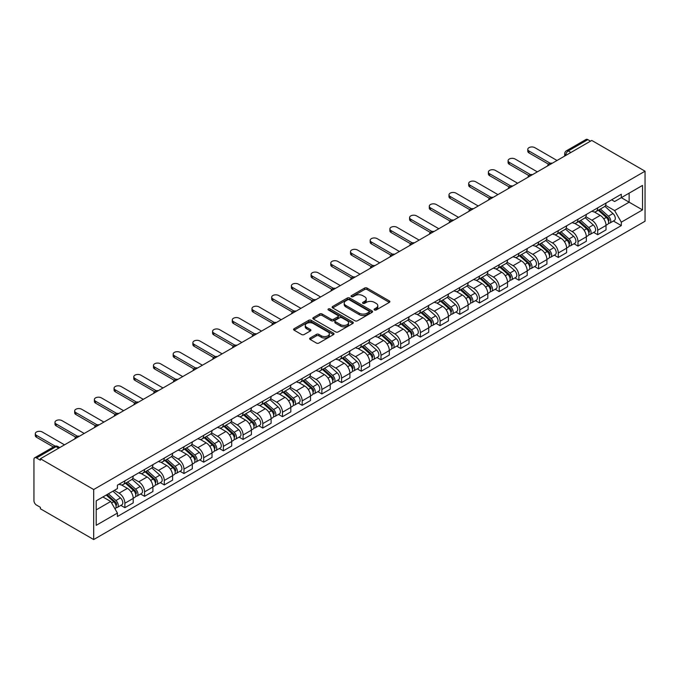<?xml version="1.0" encoding="UTF-8"?>
<svg xmlns="http://www.w3.org/2000/svg" width="679" height="679" viewBox="0 0 679 679"><rect width="100%" height="100%" fill="white"/><g stroke="black" fill="none" stroke-linecap="round" stroke-linejoin="round"><path stroke-width="1.02" d="M374.452 309.972A1.231 0.704 0 0 0 376.191 309.972L389.356 302.367A1.757 1.01 0 0 0 389.873 301.654A1.757 1.01 0 0 0 389.356 300.933L367.05 288.057A1.757 1.01 0 0 0 364.572 288.057L351.399 295.654A1.231 0.704 0 0 0 351.035 296.163A1.231 0.704 0 0 0 351.399 296.664A1.231 0.704 0 0 0 353.131 296.664L354.837 295.679A5.61 3.242 0 0 1 362.773 295.679L364.631 296.748A5.61 3.242 0 0 1 366.27 299.04A5.61 3.242 0 0 1 364.631 301.332L362.925 302.316A1.231 0.704 0 0 0 362.569 302.817A1.231 0.704 0 0 0 362.925 303.318A1.231 0.704 0 0 0 364.657 303.318L366.363 302.333A5.61 3.242 0 0 1 374.299 302.333L376.158 303.403A5.61 3.242 0 0 1 377.804 305.694A5.61 3.242 0 0 1 376.158 307.986L374.452 308.97A1.231 0.704 0 0 0 374.095 309.471A1.231 0.704 0 0 0 374.452 309.972L374.452 308.97M310.15 338.006A1.757 1.01 0 0 0 309.641 338.719A1.757 1.01 0 0 0 310.15 339.441L316.414 343.056A1.757 1.01 0 0 0 318.892 343.056L333.516 334.611A1.757 1.01 0 0 0 334.034 333.89A1.757 1.01 0 0 0 333.516 333.177L311.203 320.293A1.757 1.01 0 0 0 308.724 320.293L294.1 328.738A1.757 1.01 0 0 0 293.583 329.459A1.757 1.01 0 0 0 294.1 330.172L301.663 334.535A1.757 1.01 0 0 0 304.141 334.535L310.396 330.919A1.757 1.01 0 0 0 310.914 330.206A1.757 1.01 0 0 0 310.396 329.493L306.645 327.329A4.694 2.708 0 0 1 305.278 325.411A4.694 2.708 0 0 1 308.173 322.907A4.694 2.708 0 0 1 313.282 323.501L327.965 331.98A4.694 2.708 0 0 1 329.34 333.89A4.694 2.708 0 0 1 326.446 336.394A4.694 2.708 0 0 1 321.337 335.808L318.892 334.391A1.757 1.01 0 0 0 316.414 334.391L310.15 338.006L310.15 339.441M93.685 489.525L40.392 458.758L591.757 140.434L645.05 171.201L93.685 489.525L93.685 539.55L645.05 221.218L645.05 171.201M354.964 320.794A1.757 1.01 0 0 0 357.443 320.794L372.067 312.348A1.757 1.01 0 0 0 372.584 311.636A1.757 1.01 0 0 0 372.067 310.923L349.753 298.039A1.757 1.01 0 0 0 347.275 298.039L332.651 306.484A1.757 1.01 0 0 0 332.133 307.197A1.757 1.01 0 0 0 332.651 307.91L354.964 320.794M328.865 310.235A1.231 0.704 0 0 1 330.104 310.413L330.104 308.953L352.791 322.05A1.757 1.01 0 0 1 353.309 322.763A1.757 1.01 0 0 1 352.791 323.476L338.167 331.921A1.757 1.01 0 0 1 335.689 331.921L313.375 319.045L313.375 317.611A1.757 1.01 0 0 0 312.858 318.324A1.757 1.01 0 0 0 313.375 319.045M313.375 317.611L319.631 313.995A1.757 1.01 0 0 1 322.109 313.995L331.165 319.223A1.757 1.01 0 0 0 333.644 319.223L337.794 316.821A1.757 1.01 0 0 0 338.303 316.108A1.757 1.01 0 0 0 337.794 315.396L328.373 309.955A1.231 0.704 0 0 1 328.016 309.454A1.231 0.704 0 0 1 328.772 308.801A1.231 0.704 0 0 1 330.104 308.953M40.392 458.758L40.392 460.218L36.479 457.96A3.573 2.062 -120 0 0 34.688 457.782A3.573 2.062 -120 0 0 33.95 459.42L33.95 500.686A3.573 2.062 -120 0 0 36.479 505.057L40.392 507.323L40.392 508.775L93.685 539.55M570.92 152.461L568.272 150.933A3.573 2.062 60 0 0 566.481 150.755L586.053 139.45A3.573 2.062 60 0 1 587.844 139.628L568.272 150.933A3.573 2.062 120 0 0 565.743 155.304L565.743 155.449M590.492 141.164L587.844 139.628M597.69 207.876A8.216 4.745 60 0 1 595.992 211.559L604.327 206.747A8.216 4.745 -120 0 0 606.024 203.063M585.867 216.72L591.884 220.2A8.216 4.745 60 0 1 597.69 230.257L606.024 225.445A8.216 4.745 -120 0 0 600.219 215.387L594.252 211.941M606.024 225.445L606.024 229.892L597.69 234.705L593.692 232.396M595.992 211.559A8.216 4.745 60 0 1 591.944 211.194M597.69 230.257L597.69 234.705M577.99 219.249A8.216 4.745 60 0 1 576.293 222.941L584.627 218.129A8.216 4.745 -120 0 0 586.325 214.437M573.993 243.769L577.99 246.078L586.325 241.266L586.325 236.818A8.216 4.745 -120 0 0 580.52 226.761L574.553 223.315M576.293 222.941A8.216 4.745 60 0 1 572.244 222.568M566.159 228.093L572.185 231.573A8.216 4.745 60 0 1 577.99 241.631L577.99 246.078M558.291 230.622A8.216 4.745 60 0 1 556.593 234.314L564.928 229.502A8.216 4.745 -120 0 0 566.625 225.81M554.293 255.151L558.291 257.451L566.625 252.639L566.625 248.191A8.216 4.745 -120 0 0 560.82 238.134L554.853 234.688M556.593 234.314A8.216 4.745 60 0 1 552.545 233.941M546.459 239.466L552.485 242.946A8.216 4.745 60 0 1 558.291 253.004L558.291 257.451M538.591 241.996A8.216 4.745 60 0 1 536.885 245.688L545.22 240.875A8.216 4.745 -120 0 0 546.926 237.183M534.594 266.524L538.591 268.825L546.926 264.021L546.926 259.573A8.216 4.745 -120 0 0 541.112 249.507L535.154 246.061M536.885 245.688A8.216 4.745 60 0 1 532.845 245.314M526.76 250.84L532.777 254.319A8.216 4.745 60 0 1 538.591 264.377L538.591 268.825M518.892 253.369A8.216 4.745 60 0 1 517.186 257.061L525.521 252.248A8.216 4.745 -120 0 0 527.227 248.556M514.894 277.898L518.892 280.206L527.227 275.394L527.227 270.946A8.216 4.745 -120 0 0 521.413 260.88L515.446 257.434M517.186 257.061A8.216 4.745 60 0 1 513.146 256.687M507.06 262.221L513.078 265.693A8.216 4.745 60 0 1 518.892 275.759L518.892 280.206M499.192 264.742A8.216 4.745 60 0 1 497.486 268.434L505.821 263.622A8.216 4.745 -120 0 0 507.527 259.93M495.195 289.271L499.192 291.58L507.527 286.767L507.527 282.32A8.216 4.745 -120 0 0 501.713 272.254L495.746 268.808M497.486 268.434A8.216 4.745 60 0 1 493.446 268.061M487.361 273.595L493.378 277.066A8.216 4.745 60 0 1 499.192 287.132L499.192 291.58M479.484 276.115A8.216 4.745 60 0 1 477.787 279.807L486.122 274.995A8.216 4.745 -120 0 0 487.819 271.311M475.495 300.644L479.484 302.953L487.828 298.14L487.828 293.693A8.216 4.745 -120 0 0 482.014 283.627L476.047 280.189M477.787 279.807A8.216 4.745 60 0 1 473.747 279.434M467.661 284.968L473.679 288.439A8.216 4.745 60 0 1 479.484 298.505L479.484 302.953M459.785 287.497A8.216 4.745 60 0 1 458.087 291.181L466.422 286.368A8.216 4.745 -120 0 0 468.12 282.685M455.796 312.017L459.785 314.326L468.12 309.514L468.12 305.066A8.216 4.745 -120 0 0 462.314 295L456.347 291.563M458.087 291.181A8.216 4.745 60 0 1 454.039 290.807M447.962 296.341L453.979 299.812A8.216 4.745 60 0 1 459.785 309.879L459.785 314.326M440.085 298.87A8.216 4.745 60 0 1 438.388 302.554L446.723 297.742A8.216 4.745 -120 0 0 448.42 294.058M436.088 323.391L440.085 325.699L448.42 320.887L448.42 316.439A8.216 4.745 -120 0 0 442.615 306.382L436.648 302.936M438.388 302.554A8.216 4.745 60 0 1 434.339 302.189M428.262 307.714L434.28 311.186A8.216 4.745 60 0 1 440.085 321.252L440.085 325.699M420.386 310.244A8.216 4.745 60 0 1 418.688 313.927L427.023 309.115A8.216 4.745 -120 0 0 428.721 305.431M416.388 334.764L420.386 337.073L428.721 332.26L428.721 327.813A8.216 4.745 -120 0 0 422.915 317.755L416.948 314.309M418.688 313.927A8.216 4.745 60 0 1 414.64 313.562M408.554 319.088L414.58 322.567A8.216 4.745 60 0 1 420.386 332.625L420.386 337.073M400.686 321.617A8.216 4.745 60 0 1 398.98 325.3L407.315 320.488A8.216 4.745 -120 0 0 409.021 316.804M396.689 346.137L400.686 348.446L409.021 343.633L409.021 339.186A8.216 4.745 -120 0 0 403.216 329.128L397.249 325.682M398.98 325.3A8.216 4.745 60 0 1 394.94 324.935M388.855 330.461L394.872 333.941A8.216 4.745 60 0 1 400.686 343.998L400.686 348.446M380.987 332.99A8.216 4.745 60 0 1 379.281 336.674L387.616 331.87A8.216 4.745 -120 0 0 389.322 328.178M376.989 357.51L380.987 359.819L389.322 355.007L389.322 350.559A8.216 4.745 -120 0 0 383.508 340.502L377.541 337.056M379.281 336.674A8.216 4.745 60 0 1 375.241 336.309M369.155 341.834L375.173 345.314A8.216 4.745 60 0 1 380.987 355.372L380.987 359.819M361.287 344.363A8.216 4.745 60 0 1 359.581 348.055L367.916 343.243A8.216 4.745 -120 0 0 369.622 339.551M357.29 368.892L361.287 371.192L369.622 366.38L369.622 361.932A8.216 4.745 -120 0 0 363.808 351.875L357.841 348.429M359.581 348.055A8.216 4.745 60 0 1 355.541 347.682M349.456 353.207L355.473 356.687A8.216 4.745 60 0 1 361.287 366.745L361.287 371.192M341.579 355.737A8.216 4.745 60 0 1 339.882 359.429L348.217 354.616A8.216 4.745 -120 0 0 349.914 350.924M337.59 380.265L341.588 382.566L349.923 377.762L349.923 373.306A8.216 4.745 -120 0 0 344.109 363.248L338.142 359.802M339.882 359.429A8.216 4.745 60 0 1 335.842 359.055M329.756 364.581L335.774 368.06A8.216 4.745 60 0 1 341.588 378.118L341.588 382.566M321.88 367.11A8.216 4.745 60 0 1 320.182 370.802L328.517 365.989A8.216 4.745 -120 0 0 330.215 362.297M317.891 391.639L321.88 393.947L330.215 389.135L330.215 384.687A8.216 4.745 -120 0 0 324.409 374.621L318.443 371.175M320.182 370.802A8.216 4.745 60 0 1 316.134 370.428M310.057 375.962L316.075 379.434A8.216 4.745 60 0 1 321.88 389.5L321.88 393.947M302.18 378.483A8.216 4.745 60 0 1 300.483 382.175L308.818 377.363A8.216 4.745 -120 0 0 310.515 373.671M298.183 403.012L302.18 405.321L310.515 400.508L310.515 396.061A8.216 4.745 -120 0 0 304.71 385.995L298.743 382.549M300.483 382.175A8.216 4.745 60 0 1 296.434 381.802M290.357 387.336L296.375 390.807A8.216 4.745 60 0 1 302.18 400.873L302.18 405.321M282.481 389.856A8.216 4.745 60 0 1 280.783 393.548L289.118 388.736A8.216 4.745 -120 0 0 290.816 385.052M278.483 414.385L282.481 416.694L290.816 411.881L290.816 407.434A8.216 4.745 -120 0 0 285.01 397.368L279.044 393.922M280.783 393.548A8.216 4.745 60 0 1 276.735 393.175M270.649 398.709L276.676 402.18A8.216 4.745 60 0 1 282.481 412.246L282.481 416.694M262.781 401.238A8.216 4.745 60 0 1 261.076 404.922L269.41 400.109A8.216 4.745 -120 0 0 271.116 396.426M258.784 425.758L262.781 428.067L271.116 423.255L271.116 418.807A8.216 4.745 -120 0 0 265.311 408.741L259.344 405.304M261.076 404.922A8.216 4.745 60 0 1 257.035 404.548M250.95 410.082L256.976 413.553A8.216 4.745 60 0 1 262.781 423.62L262.781 428.067M243.082 412.611A8.216 4.745 60 0 1 241.376 416.295L249.711 411.482A8.216 4.745 -120 0 0 251.417 407.799M239.084 437.132L243.082 439.44L251.417 434.628L251.417 430.18A8.216 4.745 -120 0 0 245.603 420.114L239.636 416.677M241.376 416.295A8.216 4.745 60 0 1 237.336 415.93M231.25 421.455L237.268 424.927A8.216 4.745 60 0 1 243.082 434.993L243.082 439.44M223.383 423.985A8.216 4.745 60 0 1 221.677 427.668L230.011 422.856A8.216 4.745 -120 0 0 231.717 419.172M219.385 448.505L223.383 450.814L231.717 446.001L231.717 441.554A8.216 4.745 -120 0 0 225.903 431.496L219.937 428.05M221.677 427.668A8.216 4.745 60 0 1 217.636 427.303M211.551 432.829L217.569 436.308A8.216 4.745 60 0 1 223.383 446.366L223.383 450.814M203.675 435.358A8.216 4.745 60 0 1 201.977 439.041L210.312 434.229A8.216 4.745 -120 0 0 212.018 430.545M199.685 459.878L203.683 462.187L212.018 457.374L212.018 452.927A8.216 4.745 -120 0 0 206.204 442.869L200.237 439.423M201.977 439.041A8.216 4.745 60 0 1 197.937 438.676M191.851 444.202L197.869 447.682A8.216 4.745 60 0 1 203.683 457.739L203.683 462.187M183.975 446.731A8.216 4.745 60 0 1 182.278 450.415L190.612 445.611A8.216 4.745 -120 0 0 192.31 441.919M179.986 471.251L183.975 473.56L192.31 468.748L192.31 464.3A8.216 4.745 -120 0 0 186.504 454.243L180.538 450.797M182.278 450.415A8.216 4.745 60 0 1 178.229 450.05M172.152 455.575L178.17 459.055A8.216 4.745 60 0 1 183.975 469.113L183.975 473.56M164.276 458.104A8.216 4.745 60 0 1 162.578 461.796L170.913 456.984A8.216 4.745 -120 0 0 172.61 453.292M160.278 482.633L164.276 484.933L172.61 480.121L172.61 475.673A8.216 4.745 -120 0 0 166.805 465.616L160.838 462.17M162.578 461.796A8.216 4.745 60 0 1 158.53 461.423M152.452 466.948L158.47 470.428A8.216 4.745 60 0 1 164.276 480.486L164.276 484.933M144.576 469.478A8.216 4.745 60 0 1 142.879 473.17L151.213 468.357A8.216 4.745 -120 0 0 152.911 464.665M140.578 494.006L144.576 496.307L152.911 491.494L152.911 487.047A8.216 4.745 -120 0 0 147.105 476.989L141.139 473.543M142.879 473.17A8.216 4.745 60 0 1 138.83 472.796M132.745 478.322L138.771 481.801A8.216 4.745 60 0 1 144.576 491.859L144.576 496.307M124.877 480.851A8.216 4.745 60 0 1 123.171 484.543L131.514 479.73A8.216 4.745 -120 0 0 133.211 476.038M120.879 505.38L124.877 507.688L133.211 502.876L133.211 498.428A8.216 4.745 -120 0 0 127.406 488.362L121.439 484.916M123.171 484.543A8.216 4.745 60 0 1 119.131 484.169M114.267 490.408L119.071 493.175A8.216 4.745 60 0 1 124.877 503.241L124.877 507.688M611.643 199.821L614.614 201.536L642.521 185.418L629.136 193.15L629.136 202.189L614.614 210.575L605.566 205.347M96.206 509.87L110.728 501.484L117.425 513.078L96.206 525.325L96.206 500.83L117.425 488.583L117.425 485.154L621.31 194.236L621.31 197.665L642.521 209.913L621.31 222.169L614.614 210.575M642.521 185.418L642.521 209.913M117.425 513.078L117.425 516.507L621.31 225.589L621.31 222.169M110.728 501.484L102.902 496.969M613.4 221.023L621.31 225.589M374.944 310.142L376.158 309.446A5.61 3.242 0 0 0 377.804 307.154L377.804 305.694M366.27 299.04L366.27 300.5A5.61 3.242 0 0 1 364.631 302.792L363.418 303.488M389.339 302.384L367.05 289.509A1.757 1.01 0 0 0 364.572 289.509L351.892 296.833M372.041 312.365L349.753 299.498A1.757 1.01 0 0 0 347.275 299.498L332.676 307.927L332.651 306.484M368.969 312.136A1.231 0.704 0 0 0 369.325 311.636A1.231 0.704 0 0 0 368.969 311.135L349.379 299.829A1.231 0.704 0 0 0 347.648 299.829L345.849 300.865A5.61 3.242 0 0 0 344.211 303.157A5.61 3.242 0 0 0 345.849 305.448L359.242 313.172A5.61 3.242 0 0 0 367.169 313.172L368.969 312.136L368.969 313.596A1.231 0.704 0 0 0 369.325 313.095L369.325 311.636M344.211 303.157L344.211 304.616A5.61 3.242 0 0 0 345.849 306.9L345.849 305.448M368.969 313.596L367.169 314.632A5.61 3.242 0 0 1 359.242 314.632L345.849 306.9M313.392 319.054L319.631 315.455L319.631 313.995M338.303 316.108L338.303 317.568A1.757 1.01 0 0 1 337.794 318.281L333.644 320.683A1.757 1.01 0 0 1 331.165 320.683L322.109 315.455A1.757 1.01 0 0 0 319.631 315.455M330.104 310.413L352.766 323.493M340.552 324.638A4.694 2.708 0 0 0 345.662 325.233A4.694 2.708 0 0 0 348.556 322.729A4.694 2.708 0 0 0 347.181 320.811L342.004 317.823A1.757 1.01 0 0 0 339.525 317.823L335.375 320.225A1.757 1.01 0 0 0 334.866 320.938A1.757 1.01 0 0 0 335.375 321.651L340.552 324.638L340.552 326.098A4.694 2.708 0 0 0 345.662 326.684A4.694 2.708 0 0 0 348.556 324.189L348.556 322.729M334.866 320.938L334.866 322.398A1.757 1.01 0 0 0 335.375 323.111L335.375 321.651M340.552 326.098L335.375 323.111M329.34 333.89L329.34 335.35A4.694 2.708 0 0 1 326.446 337.853A4.694 2.708 0 0 1 321.337 337.268L318.892 335.85A1.757 1.01 0 0 0 316.414 335.85L310.176 339.449M305.278 325.411L305.278 326.871A4.694 2.708 0 0 0 306.645 328.78L306.645 327.329M310.396 329.493L310.396 330.919L306.645 328.78M333.491 334.62L311.203 321.753A1.757 1.01 0 0 0 308.724 321.753L294.117 330.181M598.258 210.252L606.288 217.416A4.464 2.58 60 0 1 607.688 224.316L606.024 225.284M598.479 210.439L602.256 212.62M599.073 209.786L608.002 217.755A2.147 1.239 60 0 1 608.681 221.065A2.147 1.239 60 0 1 608.486 221.15M600.406 209.013L608.435 216.177A4.464 2.58 60 0 1 609.835 223.077A4.464 2.58 60 0 1 608.486 223.221M604.887 206.323L612.984 213.554A4.464 2.58 60 0 1 614.385 220.454L609.835 223.077M548.539 164.182L528.992 152.902A4.108 2.368 180 0 1 527.787 151.222L527.787 149.329A4.108 2.368 -0 0 0 528.992 151.001L550.168 163.232M557.026 160.482L534.806 147.649A4.108 2.368 -0 0 0 530.324 147.139A4.108 2.368 -0 0 0 527.787 149.329M578.559 221.626L586.588 228.789A4.464 2.58 60 0 1 587.989 235.689L586.325 236.657M578.771 221.812L582.557 223.994M579.374 221.159L588.303 229.129A2.147 1.239 60 0 1 588.973 232.447A2.147 1.239 60 0 1 588.778 232.524M580.706 220.386L588.735 227.55A4.464 2.58 60 0 1 590.136 234.45A4.464 2.58 60 0 1 588.786 234.594M585.188 217.696L593.285 224.927A4.464 2.58 60 0 1 594.685 231.828L590.136 234.45M558.859 232.999L566.889 240.162A4.464 2.58 60 0 1 568.289 247.071L566.625 248.03M559.072 233.186L562.849 235.375M559.674 232.532L568.603 240.502A2.147 1.239 60 0 1 569.274 243.82A2.147 1.239 60 0 1 569.078 243.897M561.007 231.76L569.036 238.923A4.464 2.58 60 0 1 570.436 245.832A4.464 2.58 60 0 1 569.087 245.968M565.488 229.069L573.585 236.3A4.464 2.58 60 0 1 574.986 243.201L570.436 245.832M528.839 175.555L509.292 164.276A4.108 2.368 180 0 1 508.087 162.595L508.087 160.702A4.108 2.368 -0 0 0 509.292 162.374L530.469 174.605M537.327 171.855L515.098 159.022A4.108 2.368 -0 0 0 510.625 158.513A4.108 2.368 -0 0 0 508.087 160.702M509.14 186.929L489.593 175.649A4.108 2.368 180 0 1 488.388 173.968L488.388 172.076A4.108 2.368 -0 0 0 489.593 173.756L510.769 185.978M517.627 183.228L495.398 170.395A4.108 2.368 -0 0 0 490.925 169.886A4.108 2.368 -0 0 0 488.388 172.076M539.16 244.372L547.189 251.536A4.464 2.58 60 0 1 548.59 258.444L546.926 259.403M539.372 244.567L543.149 246.749M539.966 243.905L548.904 251.875A2.147 1.239 60 0 1 549.574 255.194A2.147 1.239 60 0 1 549.379 255.27M541.307 243.133L549.336 250.296A4.464 2.58 60 0 1 550.737 257.205A4.464 2.58 60 0 1 549.387 257.349M545.78 240.451L553.877 247.674A4.464 2.58 60 0 1 555.286 254.574L550.737 257.205M519.46 255.745L527.49 262.909A4.464 2.58 60 0 1 528.89 269.818L527.227 270.777M519.673 255.941L523.45 258.122M520.267 255.279L529.204 263.248A2.147 1.239 60 0 1 529.875 266.567A2.147 1.239 60 0 1 529.679 266.643M521.608 254.506L529.637 261.67A4.464 2.58 60 0 1 531.037 268.578A4.464 2.58 60 0 1 529.688 268.723M526.081 251.824L534.178 259.047A4.464 2.58 60 0 1 535.578 265.947L531.037 268.578M499.761 267.119L507.79 274.282A4.464 2.58 60 0 1 509.191 281.191L507.519 282.15M499.973 267.314L503.75 269.495M500.567 266.652L509.505 274.622A2.147 1.239 60 0 1 510.175 277.94A2.147 1.239 60 0 1 509.98 278.017M501.908 265.879L509.937 273.043A4.464 2.58 60 0 1 511.338 279.952A4.464 2.58 60 0 1 509.988 280.096M506.381 263.197L514.478 270.42A4.464 2.58 60 0 1 515.879 277.329L511.338 279.952M489.432 198.31L469.893 187.022A4.108 2.368 180 0 1 468.688 185.342L468.688 183.449A4.108 2.368 -0 0 0 469.893 185.129L491.07 197.351M497.928 194.601L475.699 181.777A4.108 2.368 -0 0 0 471.226 181.259A4.108 2.368 -0 0 0 468.688 183.449M469.732 209.684L450.194 198.395A4.108 2.368 180 0 1 448.989 196.723L448.989 194.822A4.108 2.368 -0 0 0 450.194 196.503L471.362 208.725M478.228 205.983L455.999 193.15A4.108 2.368 -0 0 0 451.527 192.632A4.108 2.368 -0 0 0 448.989 194.822M450.033 221.057L430.486 209.769A4.108 2.368 180 0 1 429.289 208.097L429.289 206.195A4.108 2.368 -0 0 0 430.486 207.876L451.662 220.098M458.529 217.356L436.3 204.523A4.108 2.368 -0 0 0 431.819 204.006A4.108 2.368 -0 0 0 429.289 206.195M480.061 278.5L488.082 285.655A4.464 2.58 60 0 1 489.491 292.564L487.819 293.523M480.274 278.687L484.051 280.868M480.868 278.025L489.797 286.003A2.147 1.239 60 0 1 490.476 289.313A2.147 1.239 60 0 1 490.28 289.39M482.209 277.253L490.23 284.416A4.464 2.58 60 0 1 491.638 291.325A4.464 2.58 60 0 1 490.289 291.469M486.682 274.571L494.779 281.793A4.464 2.58 60 0 1 496.179 288.702L491.638 291.325M430.333 232.43L410.787 221.142A4.108 2.368 180 0 1 409.59 219.47L409.59 217.569A4.108 2.368 -0 0 0 410.787 219.249L431.963 231.471M438.821 228.73L416.6 215.897A4.108 2.368 -0 0 0 412.119 215.379A4.108 2.368 -0 0 0 409.59 217.569M460.354 289.874L468.383 297.037A4.464 2.58 60 0 1 469.783 303.937L468.12 304.896M460.574 290.06L464.351 292.242M461.168 289.407L470.097 297.377A2.147 1.239 60 0 1 470.776 300.687A2.147 1.239 60 0 1 470.581 300.763M462.501 288.634L470.53 295.798A4.464 2.58 60 0 1 471.93 302.698A4.464 2.58 60 0 1 470.589 302.842M466.982 285.944L475.079 293.167A4.464 2.58 60 0 1 476.48 300.076L471.93 302.698M410.634 243.803L391.087 232.515A4.108 2.368 180 0 1 389.882 230.843L389.882 228.95A4.108 2.368 -0 0 0 391.087 230.622L412.263 242.853M419.121 240.103L396.901 227.27A4.108 2.368 -0 0 0 392.42 226.752A4.108 2.368 -0 0 0 389.882 228.95M440.654 301.247L448.683 308.41A4.464 2.58 60 0 1 450.084 315.311L448.42 316.27M440.866 301.434L444.652 303.615M441.469 300.78L450.398 308.75A2.147 1.239 60 0 1 451.068 312.06A2.147 1.239 60 0 1 450.873 312.136M442.801 300.008L450.831 307.171A4.464 2.58 60 0 1 452.231 314.071A4.464 2.58 60 0 1 450.881 314.216M447.283 297.317L455.38 304.54A4.464 2.58 60 0 1 456.78 311.449L452.231 314.071M390.934 255.177L371.388 243.897A4.108 2.368 180 0 1 370.182 242.216L370.182 240.324A4.108 2.368 -0 0 0 371.388 241.996L392.564 254.226M399.422 251.476L377.193 238.643A4.108 2.368 -0 0 0 372.72 238.125A4.108 2.368 -0 0 0 370.182 240.324M420.955 312.62L428.984 319.784A4.464 2.58 60 0 1 430.384 326.684L428.721 327.651M421.167 312.807L424.944 314.988M421.769 312.153L430.698 320.123A2.147 1.239 60 0 1 431.369 323.433A2.147 1.239 60 0 1 431.173 323.51M423.102 311.381L431.131 318.544A4.464 2.58 60 0 1 432.531 325.445A4.464 2.58 60 0 1 431.182 325.589M427.583 308.69L435.68 315.913A4.464 2.58 60 0 1 437.081 322.822L432.531 325.445M371.235 266.55L351.688 255.27A4.108 2.368 180 0 1 350.483 253.59L350.483 251.697A4.108 2.368 -0 0 0 351.688 253.369L372.864 265.599M379.722 262.849L357.493 250.016A4.108 2.368 -0 0 0 353.021 249.507A4.108 2.368 -0 0 0 350.483 251.697M401.255 323.993L409.284 331.157A4.464 2.58 60 0 1 410.685 338.057L409.021 339.025M401.467 324.18L405.244 326.361M402.061 323.527L410.999 331.496A2.147 1.239 60 0 1 411.669 334.806A2.147 1.239 60 0 1 411.474 334.891M403.402 322.754L411.432 329.918A4.464 2.58 60 0 1 412.832 336.818A4.464 2.58 60 0 1 411.482 336.962M407.875 320.064L415.972 327.295A4.464 2.58 60 0 1 417.381 334.195L412.832 336.818M381.556 335.367L389.585 342.53A4.464 2.58 60 0 1 390.985 349.43L389.322 350.398M381.768 335.553L385.545 337.735M382.362 334.9L391.299 342.87A2.147 1.239 60 0 1 391.97 346.18A2.147 1.239 60 0 1 391.775 346.265M383.703 334.127L391.732 341.291A4.464 2.58 60 0 1 393.133 348.191A4.464 2.58 60 0 1 391.783 348.335M388.176 331.437L396.273 338.668A4.464 2.58 60 0 1 397.673 345.569L393.133 348.191M361.856 346.74L369.885 353.903A4.464 2.58 60 0 1 371.286 360.812L369.614 361.771M362.068 346.927L365.845 349.108M362.662 346.273L371.6 354.243A2.147 1.239 60 0 1 372.27 357.561A2.147 1.239 60 0 1 372.075 357.638M364.003 345.501L372.033 352.664A4.464 2.58 60 0 1 373.433 359.564A4.464 2.58 60 0 1 372.084 359.709M368.476 342.81L376.573 350.041A4.464 2.58 60 0 1 377.974 356.942L373.433 359.564M342.157 358.113L350.177 365.277A4.464 2.58 60 0 1 351.586 372.185L349.914 373.144M342.369 358.308L346.146 360.49M342.963 357.646L351.9 365.616A2.147 1.239 60 0 1 352.571 368.935A2.147 1.239 60 0 1 352.376 369.011M344.304 356.874L352.325 364.037A4.464 2.58 60 0 1 353.734 370.946A4.464 2.58 60 0 1 352.384 371.082M348.777 354.192L356.874 361.415A4.464 2.58 60 0 1 358.274 368.315L353.734 370.946M322.449 369.486L330.478 376.65A4.464 2.58 60 0 1 331.878 383.559L330.215 384.518M322.669 369.682L326.446 371.863M323.263 369.02L332.192 376.989A2.147 1.239 60 0 1 332.871 380.308A2.147 1.239 60 0 1 332.676 380.384M324.596 368.247L332.625 375.411A4.464 2.58 60 0 1 334.026 382.319A4.464 2.58 60 0 1 332.685 382.464M329.077 365.565L337.174 372.788A4.464 2.58 60 0 1 338.575 379.688L334.026 382.319M302.749 380.86L310.778 388.023A4.464 2.58 60 0 1 312.179 394.932L310.515 395.891M302.961 381.055L306.747 383.236M303.564 380.393L312.493 388.363A2.147 1.239 60 0 1 313.163 391.681A2.147 1.239 60 0 1 312.968 391.758M304.896 379.62L312.926 386.784A4.464 2.58 60 0 1 314.326 393.693A4.464 2.58 60 0 1 312.977 393.837M309.378 376.938L317.475 384.161A4.464 2.58 60 0 1 318.875 391.07L314.326 393.693M351.527 277.923L331.989 266.643A4.108 2.368 180 0 1 330.783 264.963L330.783 263.07A4.108 2.368 -0 0 0 331.989 264.742L353.165 276.973M360.023 274.223L337.794 261.39A4.108 2.368 -0 0 0 333.321 260.88A4.108 2.368 -0 0 0 330.783 263.07M331.827 289.296L312.289 278.017A4.108 2.368 180 0 1 311.084 276.336L311.084 274.443A4.108 2.368 -0 0 0 312.289 276.115L333.457 288.346M340.323 285.596L318.095 272.763A4.108 2.368 -0 0 0 313.622 272.254A4.108 2.368 -0 0 0 311.084 274.443M312.128 300.67L292.581 289.39A4.108 2.368 180 0 1 291.384 287.709L291.384 285.817A4.108 2.368 -0 0 0 292.581 287.497L313.757 299.719M320.624 296.969L298.395 284.136A4.108 2.368 -0 0 0 293.914 283.627A4.108 2.368 -0 0 0 291.384 285.817M292.428 312.051L272.882 300.763A4.108 2.368 180 0 1 271.685 299.083L271.685 297.19A4.108 2.368 -0 0 0 272.882 298.87L294.058 311.092M300.916 308.342L278.696 295.518A4.108 2.368 -0 0 0 274.214 295A4.108 2.368 -0 0 0 271.685 297.19M272.729 323.425L253.182 312.136A4.108 2.368 180 0 1 251.977 310.464L251.977 308.563A4.108 2.368 -0 0 0 253.182 310.244L274.358 322.466M281.216 319.724L258.996 306.891A4.108 2.368 -0 0 0 254.515 306.373A4.108 2.368 -0 0 0 251.977 308.563M253.029 334.798L233.483 323.51A4.108 2.368 180 0 1 232.277 321.838L232.277 319.936A4.108 2.368 -0 0 0 233.483 321.617L254.659 333.839M261.517 331.097L239.288 318.264A4.108 2.368 -0 0 0 234.815 317.747A4.108 2.368 -0 0 0 232.277 319.936M283.05 392.233L291.079 399.396A4.464 2.58 60 0 1 292.479 406.305L290.816 407.264M283.262 392.428L287.039 394.609M283.864 391.766L292.793 399.744A2.147 1.239 60 0 1 293.464 403.054A2.147 1.239 60 0 1 293.269 403.131M285.197 390.994L293.226 398.157A4.464 2.58 60 0 1 294.627 405.066A4.464 2.58 60 0 1 293.277 405.21M289.678 388.312L297.775 395.534A4.464 2.58 60 0 1 299.176 402.443L294.627 405.066M233.33 346.171L213.783 334.883A4.108 2.368 180 0 1 212.578 333.211L212.578 331.31A4.108 2.368 -0 0 0 213.783 332.99L234.959 345.212M241.817 342.471L219.589 329.638A4.108 2.368 -0 0 0 215.116 329.12A4.108 2.368 -0 0 0 212.578 331.31M263.35 403.615L271.379 410.778A4.464 2.58 60 0 1 272.78 417.678L271.116 418.637M263.562 403.801L267.339 405.983M264.156 403.139L273.094 411.118A2.147 1.239 60 0 1 273.764 414.428A2.147 1.239 60 0 1 273.569 414.504M265.497 402.375L273.527 409.539A4.464 2.58 60 0 1 274.927 416.439A4.464 2.58 60 0 1 273.578 416.583M269.97 399.685L278.067 406.908A4.464 2.58 60 0 1 279.476 413.817L274.927 416.439M213.622 357.544L194.084 346.256A4.108 2.368 180 0 1 192.878 344.584L192.878 342.683A4.108 2.368 -0 0 0 194.084 344.363L215.26 356.585M222.118 353.844L199.889 341.011A4.108 2.368 -0 0 0 195.416 340.493A4.108 2.368 -0 0 0 192.878 342.683M243.651 414.988L251.68 422.151A4.464 2.58 60 0 1 253.08 429.052L251.417 430.011M243.863 415.175L247.64 417.356M244.457 414.521L253.394 422.491A2.147 1.239 60 0 1 254.065 425.801A2.147 1.239 60 0 1 253.87 425.877M245.798 413.749L253.827 420.912A4.464 2.58 60 0 1 255.228 427.812A4.464 2.58 60 0 1 253.878 427.957M250.271 411.058L258.368 418.281A4.464 2.58 60 0 1 259.768 425.19L255.228 427.812M193.922 368.918L174.384 357.638A4.108 2.368 180 0 1 173.179 355.957L173.179 354.065A4.108 2.368 -0 0 0 174.384 355.737L195.552 367.967M202.418 365.217L180.19 352.384A4.108 2.368 -0 0 0 175.717 351.866A4.108 2.368 -0 0 0 173.179 354.065M223.951 426.361L231.98 433.525A4.464 2.58 60 0 1 233.381 440.425L231.709 441.392M224.163 426.548L227.94 428.729M224.757 425.894L233.695 433.864A2.147 1.239 60 0 1 234.365 437.174A2.147 1.239 60 0 1 234.17 437.251M226.099 425.122L234.128 432.285A4.464 2.58 60 0 1 235.528 439.186A4.464 2.58 60 0 1 234.179 439.33M230.571 422.431L238.668 429.654A4.464 2.58 60 0 1 240.069 436.563L235.528 439.186M174.223 380.291L154.676 369.011A4.108 2.368 180 0 1 153.479 367.331L153.479 365.438A4.108 2.368 -0 0 0 154.676 367.11L175.853 379.34M182.719 376.59L160.49 363.757A4.108 2.368 -0 0 0 156.009 363.248A4.108 2.368 -0 0 0 153.479 365.438M204.252 437.734L212.272 444.898A4.464 2.58 60 0 1 213.681 451.798L212.009 452.766M204.464 437.921L208.241 440.102M205.058 437.268L213.995 445.237A2.147 1.239 60 0 1 214.666 448.547A2.147 1.239 60 0 1 214.471 448.632M206.399 436.495L214.42 443.659A4.464 2.58 60 0 1 215.829 450.559A4.464 2.58 60 0 1 214.479 450.703M210.872 433.805L218.969 441.036A4.464 2.58 60 0 1 220.369 447.936L215.829 450.559M154.523 391.664L134.977 380.384A4.108 2.368 180 0 1 133.78 378.704L133.78 376.811A4.108 2.368 -0 0 0 134.977 378.483L156.153 390.714M163.011 387.964L140.791 375.131A4.108 2.368 -0 0 0 136.309 374.621A4.108 2.368 -0 0 0 133.78 376.811M184.544 449.108L192.573 456.271A4.464 2.58 60 0 1 193.973 463.171L192.31 464.139M184.764 449.294L188.541 451.476M185.359 448.641L194.287 456.611A2.147 1.239 60 0 1 194.966 459.921A2.147 1.239 60 0 1 194.771 460.006M186.691 447.868L194.72 455.032A4.464 2.58 60 0 1 196.121 461.932A4.464 2.58 60 0 1 194.78 462.076M191.172 445.178L199.27 452.409A4.464 2.58 60 0 1 200.67 459.31L196.121 461.932M134.824 403.037L115.277 391.758A4.108 2.368 180 0 1 114.072 390.077L114.072 388.184A4.108 2.368 -0 0 0 115.277 389.856L136.454 402.087M143.311 399.337L121.091 386.504A4.108 2.368 -0 0 0 116.61 385.995A4.108 2.368 -0 0 0 114.072 388.184M164.844 460.481L172.873 467.644A4.464 2.58 60 0 1 174.274 474.553L172.61 475.512M165.056 460.668L168.842 462.849M165.659 460.014L174.588 467.984A2.147 1.239 60 0 1 175.267 471.302A2.147 1.239 60 0 1 175.063 471.379M166.992 459.242L175.021 466.405A4.464 2.58 60 0 1 176.421 473.305A4.464 2.58 60 0 1 175.072 473.45M171.473 456.551L179.57 463.782A4.464 2.58 60 0 1 180.97 470.683L176.421 473.305M115.124 414.411L95.578 403.131A4.108 2.368 180 0 1 94.373 401.45L94.373 399.558A4.108 2.368 -0 0 0 95.578 401.238L116.754 413.46M123.612 410.71L101.383 397.877A4.108 2.368 -0 0 0 96.91 397.368A4.108 2.368 -0 0 0 94.373 399.558M145.145 471.854L153.174 479.018A4.464 2.58 60 0 1 154.574 485.926L152.911 486.885M145.357 472.049L149.134 474.231M145.96 471.387L154.888 479.357A2.147 1.239 60 0 1 155.559 482.676A2.147 1.239 60 0 1 155.364 482.752M147.292 470.615L155.321 477.778A4.464 2.58 60 0 1 156.722 484.687A4.464 2.58 60 0 1 155.372 484.823M151.773 467.933L159.871 475.156A4.464 2.58 60 0 1 161.271 482.056L156.722 484.687M95.425 425.792L75.878 414.504A4.108 2.368 180 0 1 74.673 412.824L74.673 410.931A4.108 2.368 -0 0 0 75.878 412.611L97.055 424.833M103.912 422.083L81.684 409.25A4.108 2.368 -0 0 0 77.211 408.741A4.108 2.368 -0 0 0 74.673 410.931M125.445 483.227L133.474 490.391A4.464 2.58 60 0 1 134.875 497.3L133.211 498.259M125.657 483.423L129.434 485.604M126.252 482.761L135.189 490.73A2.147 1.239 60 0 1 135.859 494.049A2.147 1.239 60 0 1 135.664 494.125M127.593 481.988L135.622 489.152A4.464 2.58 60 0 1 137.022 496.06A4.464 2.58 60 0 1 135.673 496.205M132.065 479.306L140.171 486.529A4.464 2.58 60 0 1 141.572 493.429L137.022 496.06M75.725 437.166L56.179 425.877A4.108 2.368 180 0 1 54.974 424.205L54.974 422.304A4.108 2.368 -0 0 0 56.179 423.985L77.355 436.207M84.213 433.457L61.984 420.632A4.108 2.368 -0 0 0 57.511 420.114A4.108 2.368 -0 0 0 54.974 422.304M106.238 495.042L113.775 501.764A4.464 2.58 60 0 1 115.175 508.673L114.955 508.8M106.314 494.999L109.735 496.977M107.044 494.575L115.489 502.104A2.147 1.239 60 0 1 116.16 505.422A2.147 1.239 60 0 1 115.965 505.499M108.385 493.803L115.922 500.525A4.464 2.58 60 0 1 117.323 507.434A4.464 2.58 60 0 1 115.973 507.578M112.926 491.18L120.463 497.902A4.464 2.58 60 0 1 121.872 504.811L117.323 507.434M53.361 447.003L36.479 437.251A4.108 2.368 180 0 1 35.274 435.579L35.274 433.677A4.108 2.368 -0 0 0 36.479 435.358L55.126 446.12M64.513 444.838L42.285 432.005A4.108 2.368 -0 0 0 37.812 431.488A4.108 2.368 -0 0 0 35.274 433.677M565.87 155.381L565.743 155.304A3.573 2.062 0 0 1 564.699 153.844L564.699 156.06M144.576 491.859L152.911 487.047M164.276 480.486L172.61 475.673M183.975 469.113L192.31 464.3M203.683 457.739L212.018 452.927M223.383 446.366L231.717 441.554M243.082 434.993L251.417 430.18M262.781 423.62L271.116 418.807M282.481 412.246L290.816 407.434M302.18 400.873L310.515 396.061M321.88 389.5L330.215 384.687M341.588 378.118L349.923 373.306M361.287 366.745L369.622 361.932M380.987 355.372L389.322 350.559M400.686 343.998L409.021 339.186M420.386 332.625L428.721 327.813M440.085 321.252L448.42 316.439M459.785 309.879L468.12 305.066M479.484 298.505L487.828 293.693M499.192 287.132L507.527 282.32M518.892 275.759L527.227 270.946M538.591 264.377L546.926 259.573M558.291 253.004L566.625 248.191M577.99 241.631L586.325 236.818M124.877 503.241L133.211 498.428M119.071 493.175L127.406 488.362M138.771 481.801L147.105 476.989M158.47 470.428L166.805 465.616M178.17 459.055L186.504 454.243M197.869 447.682L206.204 442.869M217.569 436.308L225.903 431.496M237.268 424.927L245.603 420.114M256.976 413.553L265.311 408.741M276.676 402.18L285.01 397.368M296.375 390.807L304.71 385.995M316.075 379.434L324.409 374.621M335.774 368.06L344.109 363.248M355.473 356.687L363.808 351.875M375.173 345.314L383.508 340.502M394.872 333.941L403.216 329.128M414.58 322.567L422.915 317.755M434.28 311.186L442.615 306.382M453.979 299.812L462.314 295M473.679 288.439L482.014 283.627M493.378 277.066L501.713 272.254M513.078 265.693L521.413 260.88M532.777 254.319L541.112 249.507M552.485 242.946L560.82 238.134M572.185 231.573L580.52 226.761M591.884 220.2L600.219 215.387M551.883 163.452A3.573 2.062 120 0 0 550.304 164.369M532.183 174.826A3.573 2.062 120 0 0 530.605 175.742M512.484 186.199A3.573 2.062 120 0 0 510.905 187.115M492.776 197.581A3.573 2.062 120 0 0 491.206 198.489M473.076 208.954A3.573 2.062 120 0 0 471.498 209.862M453.377 220.327A3.573 2.062 120 0 0 451.798 221.235M433.677 231.7A3.573 2.062 120 0 0 432.099 232.608M413.978 243.074A3.573 2.062 120 0 0 412.399 243.982M394.278 254.447A3.573 2.062 120 0 0 392.7 255.355M374.579 265.82A3.573 2.062 120 0 0 373 266.728M354.871 277.193A3.573 2.062 120 0 0 353.301 278.101M335.171 288.567A3.573 2.062 120 0 0 333.593 289.483M315.472 299.94A3.573 2.062 120 0 0 313.893 300.856M295.772 311.322A3.573 2.062 120 0 0 294.194 312.23M276.073 322.695A3.573 2.062 120 0 0 274.494 323.603M256.373 334.068A3.573 2.062 120 0 0 254.795 334.976M236.674 345.441A3.573 2.062 120 0 0 235.095 346.349M216.966 356.815A3.573 2.062 120 0 0 215.396 357.723M197.266 368.188A3.573 2.062 120 0 0 195.688 369.096M177.567 379.561A3.573 2.062 120 0 0 175.988 380.469M157.868 390.934A3.573 2.062 120 0 0 156.289 391.842M138.168 402.308A3.573 2.062 120 0 0 136.589 403.224M118.469 413.681A3.573 2.062 120 0 0 116.89 414.597M98.769 425.054A3.573 2.062 120 0 0 97.19 425.971M79.061 436.436A3.573 2.062 120 0 0 77.491 437.344M58.7 448.191L56.051 446.655L36.479 457.96M59.752 447.588L57.834 446.485A3.573 2.062 120 0 0 56.051 446.655A3.573 2.062 60 0 0 54.261 446.485L34.688 457.782M376.158 309.446L376.158 307.986M362.925 303.318L362.925 302.316M364.631 302.792L364.631 301.332M351.399 296.664L351.399 295.654M364.572 289.509L364.572 288.057M367.05 289.509L367.05 288.057M389.356 302.367L389.356 300.933M347.275 299.498L347.275 298.039M349.753 299.498L349.753 298.039M372.067 312.348L372.067 310.923M359.242 314.632L359.242 313.172M367.169 314.632L367.169 313.172M322.109 315.455L322.109 313.995M331.165 320.683L331.165 319.223M333.644 320.683L333.644 319.223M337.794 318.281L337.794 316.821M352.791 323.476L352.791 322.05M316.414 335.85L316.414 334.391M318.892 335.85L318.892 334.391M321.337 337.268L321.337 335.808M294.1 330.172L294.1 328.738M308.724 321.753L308.724 320.293M311.203 321.753L311.203 320.293M333.516 334.611L333.516 333.177M606.288 217.416L603.784 218.859M609.122 220.089L608.316 220.556M612.984 213.554L608.435 216.177M528.992 151.001L528.992 152.902M586.588 228.789L584.084 230.232M589.423 231.463L588.617 231.929M593.285 224.927L588.735 227.55M566.889 240.162L564.385 241.605M569.723 242.836L568.917 243.303M573.585 236.3L569.036 238.923M509.292 162.374L509.292 164.276M489.593 173.756L489.593 175.649M547.189 251.536L544.685 252.978M550.015 254.209L549.218 254.676M553.877 247.674L549.336 250.296M527.49 262.909L524.986 264.36M530.316 265.582L529.518 266.049M534.178 259.047L529.637 261.67M507.79 274.282L505.286 275.733M510.616 276.956L509.81 277.422M514.478 270.42L509.937 273.043M469.893 185.129L469.893 187.022M450.194 196.503L450.194 198.395M430.486 207.876L430.486 209.769M488.082 285.655L485.587 287.107M490.917 288.329L490.111 288.796M494.779 281.793L490.23 284.416M410.787 219.249L410.787 221.142M468.383 297.037L465.879 298.48M471.218 299.711L470.411 300.169M475.079 293.167L470.53 295.798M391.087 230.622L391.087 232.515M448.683 308.41L446.179 309.853M451.518 311.084L450.712 311.542M455.38 304.54L450.831 307.171M371.388 241.996L371.388 243.897M428.984 319.784L426.48 321.226M431.819 322.457L431.012 322.915M435.68 315.913L431.131 318.544M351.688 253.369L351.688 255.27M409.284 331.157L406.78 332.6M412.111 333.83L411.313 334.297M415.972 327.295L411.432 329.918M389.585 342.53L387.081 343.973M392.411 345.204L391.613 345.67M396.273 338.668L391.732 341.291M369.885 353.903L367.381 355.346M372.712 356.577L371.905 357.044M376.573 350.041L372.033 352.664M350.177 365.277L347.682 366.719M353.012 367.95L352.206 368.417M356.874 361.415L352.325 364.037M330.478 376.65L327.974 378.101M333.313 379.323L332.506 379.79M337.174 372.788L332.625 375.411M310.778 388.023L308.274 389.474M313.613 390.697L312.807 391.163M317.475 384.161L312.926 386.784M331.989 264.742L331.989 266.643M312.289 276.115L312.289 278.017M292.581 287.497L292.581 289.39M272.882 298.87L272.882 300.763M253.182 310.244L253.182 312.136M233.483 321.617L233.483 323.51M291.079 399.396L288.575 400.848M293.914 402.07L293.107 402.537M297.775 395.534L293.226 398.157M213.783 332.99L213.783 334.883M271.379 410.778L268.876 412.221M274.214 413.443L273.408 413.91M278.067 406.908L273.527 409.539M194.084 344.363L194.084 346.256M251.68 422.151L249.176 423.594M254.506 424.825L253.708 425.283M258.368 418.281L253.827 420.912M174.384 355.737L174.384 357.638M231.98 433.525L229.477 434.967M234.807 436.198L234 436.656M238.668 429.654L234.128 432.285M154.676 367.11L154.676 369.011M212.272 444.898L209.777 446.341M215.107 447.571L214.301 448.038M218.969 441.036L214.42 443.659M134.977 378.483L134.977 380.384M192.573 456.271L190.069 457.714M195.408 458.945L194.601 459.411M199.27 452.409L194.72 455.032M115.277 389.856L115.277 391.758M172.873 467.644L170.37 469.087M175.708 470.318L174.902 470.785M179.57 463.782L175.021 466.405M95.578 401.238L95.578 403.131M153.174 479.018L150.67 480.46M156.009 481.691L155.202 482.158M159.871 475.156L155.321 477.778M75.878 412.611L75.878 414.504M133.474 490.391L130.971 491.842M136.309 493.064L135.503 493.531M140.171 486.529L135.622 489.152M56.179 423.985L56.179 425.877M113.775 501.764L111.611 503.012M116.601 504.438L115.803 504.904M120.463 497.902L115.922 500.525M36.479 435.358L36.479 437.251M552.188 163.283A3.573 3.573 0 0 0 547.605 165.922M532.48 174.656A3.573 3.573 0 0 0 527.897 177.295M512.781 186.029A3.573 3.573 0 0 0 508.198 188.677M493.081 197.402A3.573 3.573 0 0 0 488.498 200.05M473.382 208.776A3.573 3.573 0 0 0 468.799 211.424M453.682 220.149A3.573 3.573 0 0 0 449.099 222.797M433.983 231.522A3.573 3.573 0 0 0 429.4 234.17M414.283 242.895A3.573 3.573 0 0 0 409.7 245.543M394.575 254.269A3.573 3.573 0 0 0 389.992 256.917M374.876 265.642A3.573 3.573 0 0 0 370.293 268.29M355.176 277.024A3.573 3.573 0 0 0 350.593 279.663M335.477 288.397A3.573 3.573 0 0 0 330.894 291.036M315.777 299.77A3.573 3.573 0 0 0 311.194 302.418M296.078 311.143A3.573 3.573 0 0 0 291.495 313.791M276.378 322.517A3.573 3.573 0 0 0 271.795 325.165M256.67 333.89A3.573 3.573 0 0 0 252.087 336.538M236.971 345.263A3.573 3.573 0 0 0 232.388 347.911M217.272 356.636A3.573 3.573 0 0 0 212.688 359.284M197.572 368.01A3.573 3.573 0 0 0 192.989 370.658M177.873 379.383A3.573 3.573 0 0 0 173.289 382.031M158.173 390.764A3.573 3.573 0 0 0 153.59 393.404M138.474 402.138A3.573 3.573 0 0 0 133.89 404.777M118.766 413.511A3.573 3.573 0 0 0 114.191 416.159M99.066 424.884A3.573 3.573 0 0 0 94.483 427.532M79.367 436.257A3.573 3.573 0 0 0 74.783 438.906M57.834 446.485A3.573 3.573 0 0 0 54.261 446.485M566.481 150.755A3.573 3.573 0 0 0 564.699 153.844"/></g></svg>
